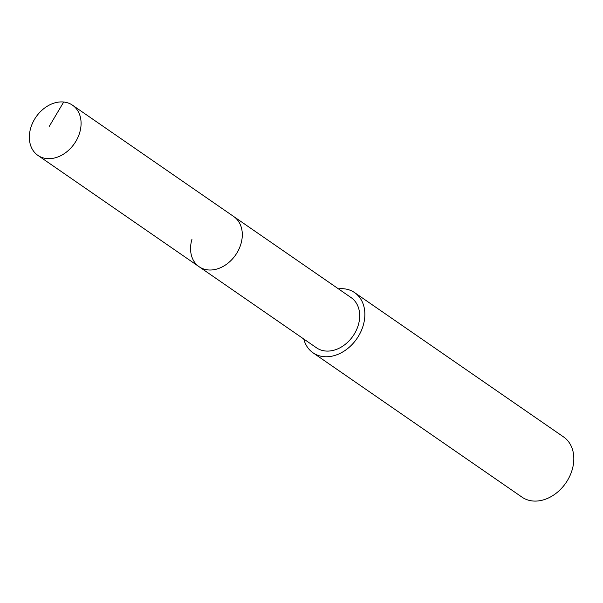 <?xml version="1.0" encoding="UTF-8"?>
<svg xmlns="http://www.w3.org/2000/svg" width="603" height="603" viewBox="0 0 603 603"><rect width="100%" height="100%" fill="white"/><g stroke="black" fill="none" stroke-linecap="round" stroke-linejoin="round"><path stroke-width="0.9" d="M79.656 132.758A30.489 23.351 124.6 0 1 37.883 155.378A30.489 23.351 124.6 0 1 30.768 127.828A30.489 23.351 124.6 0 1 72.533 105.208A30.489 23.351 124.6 0 1 79.656 132.758M72.533 105.208L351.15 297.633A30.489 23.351 -55.4 0 1 358.265 325.183A30.489 23.351 -55.4 0 1 316.5 347.803L199.103 266.722A30.489 23.351 -55.4 0 0 240.876 244.102A30.489 23.351 -55.4 0 0 233.753 216.552A30.489 23.351 124.6 0 1 240.876 244.102A30.489 23.351 124.6 0 1 199.103 266.722A30.489 23.351 124.6 0 1 191.988 239.172M338.404 288.829A36.579 28.024 124.6 0 1 354.609 292.613A36.579 28.024 124.6 0 1 363.149 325.673A36.579 28.024 124.6 0 1 313.032 352.815A36.579 28.024 124.6 0 1 303.754 338.999M313.032 352.815L521.994 497.136A36.579 28.024 -55.4 0 0 572.111 469.993A36.579 28.024 -55.4 0 0 563.571 436.934L354.609 292.613M49.34 126.238L63.692 102.02M199.103 266.722L37.883 155.378"/></g></svg>
